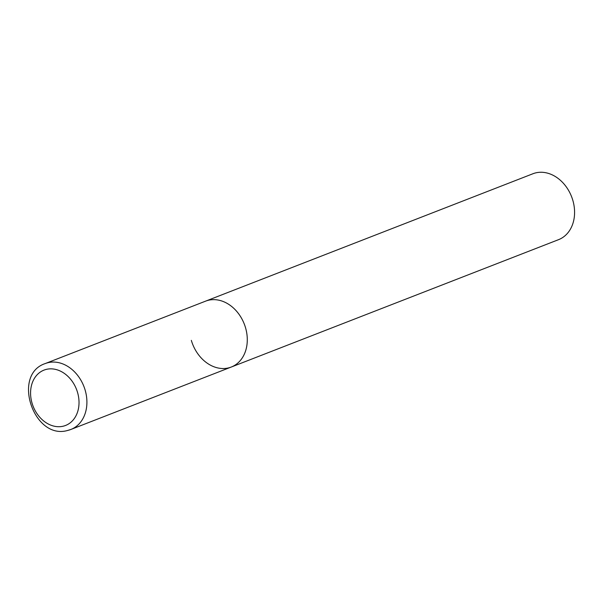 <?xml version="1.0" encoding="UTF-8"?>
<svg xmlns="http://www.w3.org/2000/svg" width="603" height="603" viewBox="0 0 603 603"><rect width="100%" height="100%" fill="white"/><g stroke="black" fill="none" stroke-linecap="round" stroke-linejoin="round"><path stroke-width="0.9" d="M208.608 300.219A35.358 27.715 -111.3 0 0 205.623 301.138A35.358 27.715 68.7 0 1 245.557 327.798A35.358 27.715 68.7 0 1 231.273 367.039A35.358 27.715 -111.3 0 0 244.954 325.906A35.358 27.715 -111.3 0 0 208.608 300.219M67.913 430.376A35.358 27.715 -111.3 0 0 70.898 429.457L231.273 367.039A35.358 27.715 68.7 0 1 191.339 340.371M45.248 363.556C11.585 374.584 33.73 440.356 67.611 430.467L70.898 429.457A35.358 27.715 -111.3 0 0 84.578 388.317A35.358 27.715 -111.3 0 0 48.232 362.637A35.358 27.715 -111.3 0 0 45.248 363.556L532.916 173.754A35.358 27.715 68.7 0 1 572.85 200.415A35.358 27.715 68.7 0 1 558.566 239.655L231.273 367.039M46.529 369.33A29.698 23.283 -111.3 0 0 32.027 403.06A29.698 23.283 -111.3 0 0 63.066 426.231A29.698 23.283 -111.3 0 0 77.568 392.493A29.698 23.283 -111.3 0 0 46.529 369.33"/></g></svg>
